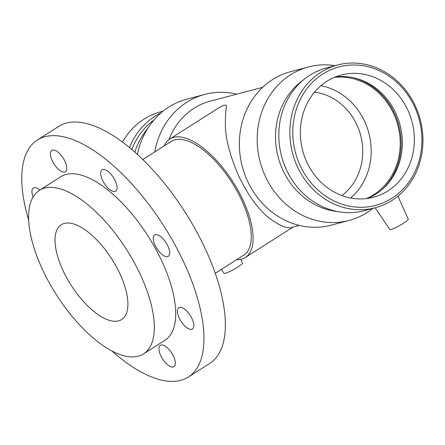 <?xml version="1.0" encoding="UTF-8"?>
<svg xmlns="http://www.w3.org/2000/svg" width="445" height="445" viewBox="0 0 445 445"><rect width="100%" height="100%" fill="white"/><g stroke="black" fill="none" stroke-linecap="round" stroke-linejoin="round"><path stroke-width="0.67" d="M33.125 196.968A12.644 5.446 57.5 0 1 31.923 191.967A12.644 5.446 57.5 0 1 33.319 188.029A12.644 5.446 57.5 0 1 39.844 190.076M52.504 150.082A12.644 5.446 57.5 0 1 63.652 158.854A12.644 5.446 57.5 0 1 65.398 171.714A12.644 5.446 57.5 0 1 54.017 163.971A12.644 5.446 57.5 0 1 51.82 150.377A12.644 5.446 57.5 0 1 52.504 150.082M108.441 171.714A12.644 5.446 57.5 0 1 116.023 182.617A12.644 5.446 57.5 0 1 115.678 191.161A12.644 5.446 57.5 0 1 104.297 183.418A12.644 5.446 57.5 0 1 102.1 169.823A12.644 5.446 57.5 0 1 108.441 171.714M166.97 244.199A12.644 5.446 57.5 0 1 168.288 256.314A12.644 5.446 57.5 0 1 156.907 248.571A12.644 5.446 57.5 0 1 154.71 234.977A12.644 5.446 57.5 0 1 166.97 244.199M193.797 325.072A12.644 5.446 57.5 0 1 192.407 329.011A12.644 5.446 57.5 0 1 181.02 321.262A12.644 5.446 57.5 0 1 178.823 307.673A12.644 5.446 57.5 0 1 187.801 312.168A12.644 5.446 57.5 0 1 193.797 325.072M173.216 366.958A12.644 5.446 57.5 0 1 162.069 358.186A12.644 5.446 57.5 0 1 160.322 345.326A12.644 5.446 57.5 0 1 171.709 353.069A12.644 5.446 57.5 0 1 173.906 366.663A12.644 5.446 57.5 0 1 173.216 366.958M67.145 278.576A56.198 24.197 -122.5 0 0 121.641 319.549A56.198 24.197 -122.5 0 0 111.879 259.146A56.198 24.197 -122.5 0 0 61.288 224.725A56.198 24.197 -122.5 0 0 67.145 278.576M236.607 259.702A70.249 30.243 -122.5 0 0 245.262 257.527A70.249 30.243 -122.5 0 0 233.058 182.022A70.249 30.243 -122.5 0 0 169.823 138.996A70.249 30.243 -122.5 0 0 164.188 145.91M217.711 108.513L217.989 108.335C224.591 104.308 227.351 104.102 226.266 107.723C225.676 111.289 225.37 116.74 225.337 124.083C225.237 136.754 229.286 153.163 237.491 173.316C246.18 192.251 256.081 206.664 267.195 216.543C279.288 225.865 287.754 229.414 292.582 227.184L299.29 225.409M49.517 283.243A96.949 41.735 -122.5 0 0 143.518 353.925A96.949 41.735 -122.5 0 0 126.675 249.728A96.949 41.735 -122.5 0 0 39.41 190.354A96.949 41.735 -122.5 0 0 49.517 283.243M215.235 273.302L243.754 255.152A67.44 29.036 -122.5 0 0 232.034 182.672A67.44 29.036 -122.5 0 0 171.331 141.365L142.812 159.516M39.41 190.354L60.809 176.732A96.949 41.735 57.5 0 1 148.074 236.111A96.949 41.735 57.5 0 1 164.917 340.308L143.518 353.925M111.867 350.955A140.503 60.487 -122.5 0 0 188.302 377.049L209.695 363.432A140.503 60.487 -122.5 0 0 185.287 212.426A140.503 60.487 -122.5 0 0 58.818 126.369L37.419 139.991A140.503 60.487 -122.5 0 0 28.703 220.286M188.302 377.049A140.503 60.487 -122.5 0 0 163.888 226.043A140.503 60.487 -122.5 0 0 37.419 139.991M262.734 87.276L210.207 101.176A71.445 63.891 75.2 0 0 168.933 139.613M221.354 269.409L224.041 273.375A10.535 1.29 -29.1 0 0 229.314 271.711A10.535 1.29 -29.1 0 0 238.548 266.549A10.535 1.29 -29.1 0 0 242.458 263.123L240.767 259.346M392.957 199.811L391.099 200.995A73.826 66.016 75.2 0 1 375.285 207.759A73.826 66.016 75.2 0 1 292.576 153.28A73.826 66.016 75.2 0 1 337.51 65.02A73.826 66.016 75.2 0 1 416.765 109.236A73.826 66.016 75.2 0 1 392.957 199.811M397.93 196.145L408.243 219.246A10.535 1.29 150.9 0 1 403.593 223.151A10.535 1.29 150.9 0 1 389.831 229.492L375.124 207.798M337.51 65.02L326.474 67.94A73.826 66.016 75.2 0 0 281.546 156.201A73.826 66.016 75.2 0 0 364.255 210.68L375.285 207.759M163.104 111.178L160.69 111.817A73.826 66.016 75.2 0 0 122.497 142.044M161.146 112.808A73.826 66.016 75.2 0 0 129.495 147.534M154.053 119.916A71.612 64.035 75.2 0 0 131.815 149.476M236.684 94.168A79.382 70.989 75.2 0 0 204.739 94.412L186.906 99.129A79.382 70.989 75.2 0 0 150.176 124.839L144.43 132.838A71.612 64.035 75.2 0 0 134.824 152.084M150.176 124.839A79.382 70.989 75.2 0 0 137.383 154.387M204.739 94.412A79.382 70.989 75.2 0 0 154.793 151.89M335.091 65.66A79.382 70.989 75.2 0 0 308.446 66.961L290.613 71.684A79.382 70.989 75.2 0 0 242.297 166.586A79.382 70.989 75.2 0 0 331.236 225.164L349.069 220.447A79.382 70.989 75.2 0 0 367.075 212.543A79.382 70.989 75.2 0 0 372.871 208.399M308.446 66.961A79.382 70.989 75.2 0 0 260.136 161.869A79.382 70.989 75.2 0 0 349.069 220.447M302.589 80.601A71.612 64.035 75.2 0 0 278.186 157.091A71.612 64.035 75.2 0 0 337.232 211.492M391.923 198.236A71.612 64.035 75.2 0 0 387.295 75.027A71.612 64.035 75.2 0 0 292.849 135.141A71.612 64.035 75.2 0 0 391.923 198.236M387.873 190.966A63.223 56.537 75.2 0 0 409.255 113.364A63.223 56.537 75.2 0 0 341.182 75.016A63.223 56.537 75.2 0 0 302.7 150.599A63.223 56.537 75.2 0 0 373.533 197.257A63.223 56.537 75.2 0 0 387.873 190.966M367.442 198.476A63.223 56.537 75.2 0 0 375.88 194.137A63.223 56.537 75.2 0 0 383.223 188.502A63.223 56.537 75.2 0 0 400.022 124.845A63.223 56.537 75.2 0 0 353.931 77.831A63.223 56.537 75.2 0 0 335.28 76.968M382.461 189.186A64.28 57.483 75.2 0 0 398.787 125.167A64.28 57.483 75.2 0 0 352.935 77.614M366.33 198.615A63.223 56.537 75.2 0 0 373.739 194.704A63.223 56.537 75.2 0 0 396.54 120.945A63.223 56.537 75.2 0 0 334.251 77.397M350.638 198.003A63.223 56.537 75.2 0 0 368.849 133.094A63.223 56.537 75.2 0 0 320.912 85.69M341.91 195.561A56.904 50.886 75.2 0 0 360.645 135.263A56.904 50.886 75.2 0 0 314.537 92.132M217.989 108.335L169.823 138.996M293.183 227.022L245.262 257.527"/></g></svg>
